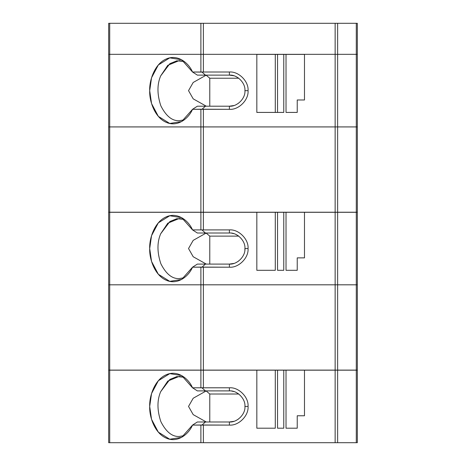 <?xml version="1.0" encoding="UTF-8"?>
<svg xmlns="http://www.w3.org/2000/svg" width="466" height="466" viewBox="0 0 466 466"><rect width="100%" height="100%" fill="white"/><g stroke="black" fill="none" stroke-linecap="round" stroke-linejoin="round"><path stroke-width="0.7" d="M357.323 23.3L357.323 54.33L357.323 23.3L337.634 23.3L337.634 54.33L356.292 54.33L356.292 23.3L356.292 54.33L357.323 54.33L337.634 54.33L337.634 23.3L335.141 23.3L335.141 54.33L337.634 54.33L335.141 54.33L335.141 23.3L108.677 23.3L108.677 54.33L108.677 23.3L109.708 23.3L109.708 54.33L109.708 23.3L200.887 23.3L200.887 54.33L200.887 23.3L203.38 23.3L203.38 54.33L203.38 23.3L357.323 23.3M108.677 54.33L357.323 54.33L356.292 54.33L356.292 126.921L357.323 126.921L357.323 54.33L357.323 126.921L356.292 126.921L356.292 54.33L203.38 54.33L203.38 72.014L202.028 72.108L192.528 72.014L181.676 59.782L169.758 57.854L158.341 64.955L151.543 77.781L149.703 90.66L151.543 103.539L158.341 116.366L169.758 123.467L181.676 121.539L192.528 109.312L197.363 106.201L229.394 106.201L233.85 105.549L229.394 106.201C237.083 106.895 245.634 98.349 244.935 90.66L248.046 90.66C248.879 81.434 238.621 71.181 229.394 72.014L229.394 75.119C237.083 74.426 245.634 82.971 244.935 90.66C245.634 82.971 237.083 74.426 229.394 75.119L197.363 75.119L192.528 72.014L197.363 75.119L205.459 75.119L202.028 72.108L205.459 75.119L229.394 75.119L229.394 72.014L203.38 72.014L229.394 72.014C238.621 71.181 248.879 81.434 248.046 90.66L244.935 90.66C245.634 98.349 237.083 106.895 229.394 106.201L229.394 109.312C238.621 110.145 248.879 99.887 248.046 90.66C248.879 99.887 238.621 110.145 229.394 109.312L203.38 109.312L203.38 126.921L335.141 126.921L335.141 54.33L335.141 126.921L337.634 126.921L337.634 54.33L337.634 126.921L356.292 126.921L200.887 126.921L200.887 109.312L192.528 109.312C188.893 118.026 177.866 127.585 166.245 122.342C154.555 117.432 149.242 100.761 149.703 90.66C149.242 80.56 154.555 63.894 166.245 58.978C177.866 53.741 188.893 63.294 192.528 72.014L203.38 72.014L203.38 54.33L200.887 54.33L200.887 72.014L200.887 54.33L109.708 54.33L109.708 126.921L200.887 126.921L109.708 126.921L109.708 54.33L108.677 54.33L108.677 126.921L109.708 126.921L108.677 126.921L108.677 54.33M179.183 120.706L184.297 119.82L179.183 120.706C172.123 121.026 166.007 116.063 160.84 105.811C157.065 94.406 157.013 84.433 160.677 75.9C157.013 84.433 157.065 94.406 160.84 105.811C166.007 116.063 172.123 121.026 179.183 120.706M236.175 104.646L238.475 103.271L236.175 104.646M277.55 54.4L277.55 112.417L283.765 112.417L283.765 54.4L277.55 54.4L286.025 54.4L286.025 112.417L297.232 112.417L297.232 99.986L304.484 99.986L304.484 54.4L286.025 54.4L304.484 54.4L304.484 99.986L297.232 99.986L297.232 112.417L286.025 112.417L286.025 54.4L283.765 54.4L283.765 112.417L277.55 112.417L277.55 54.4L256.83 54.4L256.83 112.417L275.284 112.417L275.284 54.4L277.55 54.4M209.776 78.23L209.776 106.201L209.776 78.23L238.72 78.23L209.776 78.23L206.071 75.119L209.776 78.23M238.475 78.049L236.175 76.68L238.475 78.049M233.85 75.772L229.394 75.119L233.85 75.772M184.297 61.5L179.183 60.615L167.772 65.322L160.677 75.9L169.898 63.638L176.905 60.79L184.297 61.5M206.292 106.201L193.198 98.85L188.526 90.643L193.198 82.465L206.112 75.195L193.198 82.465L188.526 90.643L193.198 98.85L206.292 106.201M256.83 54.4L275.284 54.4L275.284 112.417L277.55 112.417L256.83 112.417L256.83 54.4M229.394 106.201L205.459 106.201L202.028 109.213L229.394 109.312L229.394 106.201M197.363 106.201L192.528 109.312L202.028 109.213L205.459 106.201L197.363 106.201M200.887 109.312L200.887 126.921L203.38 126.921L203.38 109.312L200.887 109.312M229.394 233.012C237.083 232.313 245.634 240.864 244.935 248.553L248.046 248.553C248.879 239.326 238.621 229.068 229.394 229.901L229.394 233.012L197.363 233.012L192.528 229.901L181.676 217.669L169.758 215.746L158.341 222.847L151.543 235.674L149.703 248.553L151.543 261.426L158.341 274.258L169.758 281.353L181.676 279.431L192.528 267.199L197.363 264.088L229.394 264.088L233.85 263.441L229.394 264.088C237.083 264.787 245.634 256.236 244.935 248.553C245.634 240.864 237.083 232.313 229.394 233.012L229.394 229.901L192.528 229.901L197.363 233.012L205.459 233.012L202.028 230L205.459 233.012L229.394 233.012M236.175 262.533L238.475 261.164L236.175 262.533M108.677 212.222L357.323 212.222L356.292 212.222L356.292 284.813L357.323 284.813L357.323 212.222L357.323 284.813L356.292 284.813L356.292 212.222L203.38 212.222L203.38 229.901L229.394 229.901C238.621 229.068 248.879 239.326 248.046 248.553L244.935 248.553C245.634 256.236 237.083 264.787 229.394 264.088L229.394 267.199C238.621 268.032 248.879 257.774 248.046 248.553C248.879 257.774 238.621 268.032 229.394 267.199L203.38 267.199L203.38 284.813L335.141 284.813L335.141 212.222L335.141 284.813L337.634 284.813L337.634 212.222L337.634 284.813L356.292 284.813L200.887 284.813L200.887 267.199L192.528 267.199C188.893 275.919 177.866 285.472 166.245 280.235C154.555 275.319 149.242 258.653 149.703 248.553C149.242 238.446 154.555 221.781 166.245 216.865C177.866 211.628 188.893 221.181 192.528 229.901L203.38 229.901L203.38 212.222L200.887 212.222L200.887 229.901L200.887 212.222L109.708 212.222L109.708 284.813L200.887 284.813L109.708 284.813L109.708 212.222L108.677 212.222L108.677 284.813L109.708 284.813L108.677 284.813L108.677 212.222M277.55 212.292L277.55 270.309L283.765 270.309L283.765 212.292L277.55 212.292L286.025 212.292L286.025 270.309L297.232 270.309L297.232 257.873L304.484 257.873L304.484 212.292L286.025 212.292L304.484 212.292L304.484 257.873L297.232 257.873L297.232 270.309L286.025 270.309L286.025 212.292L283.765 212.292L283.765 270.309L277.55 270.309L277.55 212.292L256.83 212.292L256.83 270.309L275.284 270.309L275.284 212.292L277.55 212.292M209.776 236.116L209.776 264.088L209.776 236.116L238.72 236.116L209.776 236.116L206.071 233.012L209.776 236.116M238.475 235.936L236.175 234.567L238.475 235.936M233.85 233.664L231.573 233.163L233.85 233.664M184.297 219.387L179.183 218.507L167.772 223.208L160.677 233.786C157.013 242.326 157.065 252.298 160.84 263.704C166.007 273.95 172.123 278.918 179.183 278.592C172.123 278.918 166.007 273.95 160.84 263.704C157.065 252.298 157.013 242.326 160.677 233.786L169.898 221.525L176.905 218.676L184.297 219.387M206.292 264.088L193.198 256.743L188.526 248.529L193.198 240.357L206.112 233.082L193.198 240.357L188.526 248.529L193.198 256.743L206.292 264.088M184.297 277.713L179.183 278.592M256.83 212.292L275.284 212.292L275.284 270.309L256.83 270.309L256.83 212.292L203.38 212.292L203.38 126.921L200.887 126.921L200.887 212.292L256.83 212.292M244.935 248.57L244.848 250.201M229.394 264.088L205.459 264.088L202.028 267.1L229.394 267.199L229.394 264.088M197.363 264.088L192.528 267.199L202.028 267.1L205.459 264.088L197.363 264.088M200.887 267.199L200.887 284.813L203.38 284.813L203.38 267.199L200.887 267.199M229.394 390.898C237.083 390.205 245.634 398.75 244.935 406.439L248.046 406.439C248.879 397.213 238.621 386.955 229.394 387.794L229.394 390.898L197.363 390.898L192.528 387.794L181.676 375.561L169.758 373.633L158.341 380.734L151.543 393.56L149.703 406.439L151.543 419.318L158.341 432.145L169.758 439.246L181.676 437.318L192.528 425.085L197.363 421.98L229.394 421.98L233.85 421.328L229.394 421.98C237.083 422.674 245.634 414.128 244.935 406.439C245.634 398.75 237.083 390.205 229.394 390.898L229.394 387.794L192.528 387.794L197.363 390.898L205.459 390.898L202.028 387.887L205.459 390.898L229.394 390.898M179.183 436.485L184.297 435.599L179.183 436.485C172.123 436.805 166.007 431.842 160.84 421.59C157.065 410.185 157.013 400.212 160.677 391.679C157.013 400.212 157.065 410.185 160.84 421.59C166.007 431.842 172.123 436.805 179.183 436.485M236.175 420.425L238.475 419.05L236.175 420.425M108.677 370.109L357.323 370.109L356.292 370.109L356.292 442.7L357.323 442.7L357.323 370.109L357.323 442.7L356.292 442.7L356.292 370.109L203.38 370.109L203.38 387.794L229.394 387.794C238.621 386.955 248.879 397.213 248.046 406.439L244.935 406.439C245.634 414.128 237.083 422.674 229.394 421.98L229.394 425.085C238.621 425.924 248.879 415.666 248.046 406.439C248.879 415.666 238.621 425.924 229.394 425.085L203.38 425.085L203.38 442.7L335.141 442.7L335.141 370.109L335.141 442.7L337.634 442.7L337.634 370.109L337.634 442.7L356.292 442.7L200.887 442.7L200.887 425.085L192.528 425.085C188.893 433.805 177.866 443.364 166.245 438.122C154.555 433.211 149.242 416.54 149.703 406.439C149.242 396.339 154.555 379.668 166.245 374.757C177.866 369.515 188.893 379.074 192.528 387.794L203.38 387.794L203.38 370.109L200.887 370.109L200.887 387.794L200.887 370.109L109.708 370.109L109.708 442.7L200.887 442.7L109.708 442.7L109.708 370.109L108.677 370.109L108.677 442.7L109.708 442.7L108.677 442.7L108.677 370.109M277.55 370.179L277.55 428.196L283.765 428.196L283.765 370.179L277.55 370.179L286.025 370.179L286.025 428.196L297.232 428.196L297.232 415.765L304.484 415.765L304.484 370.179L286.025 370.179L304.484 370.179L304.484 415.765L297.232 415.765L297.232 428.196L286.025 428.196L286.025 370.179L283.765 370.179L283.765 428.196L277.55 428.196L277.55 370.179L256.83 370.179L256.83 428.196L275.284 428.196L275.284 370.179L277.55 370.179M209.776 394.009L209.776 421.98L209.776 394.009L238.72 394.009L209.776 394.009L206.071 390.898L209.776 394.009M238.475 393.828L236.175 392.454L238.475 393.828M233.85 391.551L231.573 391.05L233.85 391.551M184.297 377.279L179.183 376.394L167.772 381.095L160.677 391.679L169.898 379.411L176.905 376.569L184.297 377.279M206.292 421.98L193.198 414.629L188.526 406.422L193.198 398.244L206.112 390.974L193.198 398.244L188.526 406.422L193.198 414.629L206.292 421.98M256.83 370.179L275.284 370.179L275.284 428.196L256.83 428.196L256.83 370.179L203.38 370.179L203.38 284.813L200.887 284.813L200.887 370.179L256.83 370.179M229.394 421.98L205.459 421.98L202.028 424.992L229.394 425.085L229.394 421.98M197.363 421.98L192.528 425.085L202.028 424.992L205.459 421.98L197.363 421.98M200.887 425.085L200.887 442.7L203.38 442.7L203.38 425.085L200.887 425.085M357.323 126.921L357.323 212.292L357.323 126.921L356.292 126.921L356.292 212.292L357.323 212.292L356.292 212.292L356.292 126.921L337.634 126.921L337.634 212.292L356.292 212.292L337.634 212.292L337.634 126.921L335.141 126.921L335.141 212.292L337.634 212.292L335.141 212.292L335.141 126.921L203.38 126.921L203.38 212.292L200.887 212.292L200.887 126.921L109.708 126.921L109.708 212.292L200.887 212.292L109.708 212.292L109.708 126.921L108.677 126.921L108.677 212.292L109.708 212.292L108.677 212.292L108.677 126.921L357.323 126.921M304.484 212.292L335.141 212.292L304.484 212.292M357.323 284.813L357.323 370.179L357.323 284.813L356.292 284.813L356.292 370.179L357.323 370.179L356.292 370.179L356.292 284.813L337.634 284.813L337.634 370.179L356.292 370.179L337.634 370.179L337.634 284.813L335.141 284.813L335.141 370.179L337.634 370.179L335.141 370.179L335.141 284.813L203.38 284.813L203.38 370.179L200.887 370.179L200.887 284.813L109.708 284.813L109.708 370.179L200.887 370.179L109.708 370.179L109.708 284.813L108.677 284.813L108.677 370.179L109.708 370.179L108.677 370.179L108.677 284.813L357.323 284.813M304.484 370.179L335.141 370.179L304.484 370.179"/></g></svg>
